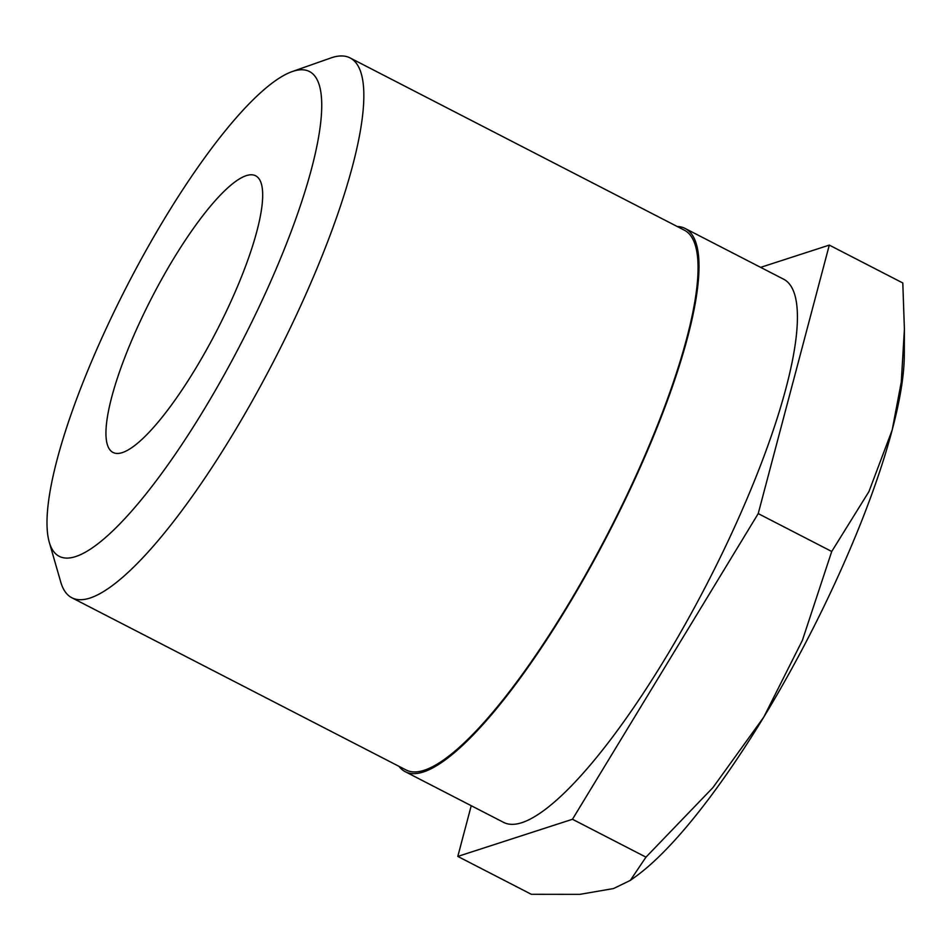 <?xml version="1.0" encoding="UTF-8"?>
<svg xmlns="http://www.w3.org/2000/svg" width="952" height="952" viewBox="0 0 952 952"><rect width="100%" height="100%" fill="white"/><g stroke="black" fill="none" stroke-linecap="round" stroke-linejoin="round"><path stroke-width="1.43" d="M398.971 766.336A305.556 71.555 -62.7 0 0 405.183 771.667A305.556 71.555 -62.7 0 0 423.521 771.941A305.556 71.555 -62.7 0 0 624.5 501.216A305.556 71.555 -62.7 0 0 685.107 228.444A305.556 71.555 -62.7 0 0 677.158 226.481M685.107 228.444L783.52 279.15A305.556 71.555 117.3 0 1 722.913 551.922A305.556 71.555 117.3 0 1 521.934 822.647A305.556 71.555 117.3 0 1 503.584 822.373L405.183 771.667M829.299 245.104L902.805 282.982L904.4 329.237L901.282 382.026L892.167 430.066A322.633 75.553 117.3 0 1 841.259 569.296A322.633 75.553 117.3 0 1 763.754 717.153A322.633 75.553 117.3 0 1 635.662 876.554L630.307 880.41L613.54 888.549L579.816 894.356L531.311 894.297L457.805 856.419L572.473 819.267L758.22 513.604L829.299 245.104L760.636 267.357M904.4 329.237L904.293 355.263A322.633 75.553 117.3 0 1 892.167 430.066L868.938 491.589L831.727 551.482L802.381 640.375L763.754 717.153L712.905 787.625L645.968 857.145L630.307 880.41M291.931 71.674L330.725 58.012A303.664 71.102 117.3 0 1 331.808 57.644A303.664 71.102 117.3 0 1 350.038 57.905A303.664 71.102 117.3 0 1 304.402 297.56A303.664 71.102 117.3 0 1 90.083 598.034A303.664 71.102 117.3 0 1 71.852 597.761A303.664 71.102 117.3 0 1 60.726 581.97L49.337 542.462A272.843 63.891 -62.7 0 0 268.285 286.909A272.843 63.891 -62.7 0 0 291.931 71.674A272.843 63.891 -62.7 0 0 100.341 341.328A272.843 63.891 -62.7 0 0 49.337 542.462M350.038 57.905L684.238 230.122A303.664 71.102 117.3 0 1 624.012 501.204A303.664 71.102 117.3 0 1 424.283 770.251A303.664 71.102 117.3 0 1 406.052 769.978L71.852 597.761M246.259 175.644A155.628 36.438 117.3 0 1 255.6 175.775A155.628 36.438 117.3 0 1 224.731 314.707A155.628 36.438 117.3 0 1 122.368 452.593A155.628 36.438 117.3 0 1 113.026 452.45A155.628 36.438 117.3 0 1 143.895 313.529A155.628 36.438 117.3 0 1 246.259 175.644M471.228 805.701L457.805 856.419M758.22 513.604L831.727 551.482M572.473 819.267L645.968 857.145"/></g></svg>

